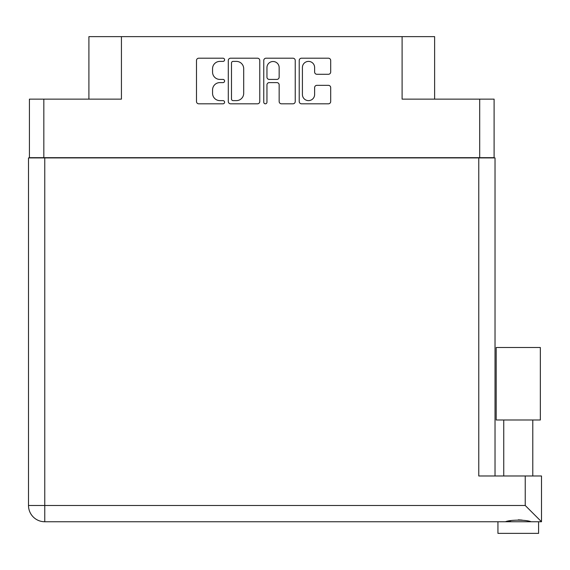 <?xml version="1.0" encoding="UTF-8"?>
<svg xmlns="http://www.w3.org/2000/svg" width="570" height="570" viewBox="0 0 570 570"><rect width="100%" height="100%" fill="white"/><g stroke="black" fill="none" stroke-linecap="round" stroke-linejoin="round"><path stroke-width="0.85" d="M302.413 94.52A6.099 6.099 0 0 0 308.52 100.619A6.099 6.099 0 0 0 314.619 94.52L314.619 87.623A2.28 2.28 0 0 1 316.899 85.343L328.413 85.343A2.28 2.28 0 0 1 330.693 87.623L330.693 101.531A2.28 2.28 0 0 1 328.413 103.811L301.502 103.811A2.28 2.28 0 0 1 299.221 101.531L299.221 60.484A2.28 2.28 0 0 1 301.502 58.204L328.413 58.204A2.28 2.28 0 0 1 330.693 60.484L330.693 71.998A2.28 2.28 0 0 1 328.413 74.278L316.899 74.278A2.28 2.28 0 0 1 314.619 71.998L314.619 67.495A6.099 6.099 0 0 0 308.52 61.396A6.099 6.099 0 0 0 302.413 67.495L302.413 94.52M265.356 103.811A1.596 1.596 0 0 0 266.952 102.215L266.952 84.887A2.28 2.28 0 0 1 269.232 82.607L276.877 82.607A2.28 2.28 0 0 1 279.158 84.887L279.158 101.531A2.28 2.28 0 0 0 281.438 103.811L292.952 103.811A2.28 2.28 0 0 0 295.232 101.531L295.232 60.484A2.28 2.28 0 0 0 292.952 58.204L266.04 58.204A2.28 2.28 0 0 0 263.76 60.484L263.76 102.215A1.596 1.596 0 0 0 265.356 103.811M494.105 157.911L494.105 99.13L494.105 157.676L29.426 157.676L29.426 99.13L29.426 157.911M259.77 101.531L259.77 60.484A2.28 2.28 0 0 0 257.49 58.204L230.579 58.204A2.28 2.28 0 0 0 228.299 60.484L228.299 101.531A2.28 2.28 0 0 0 230.579 103.811L257.49 103.811A2.28 2.28 0 0 0 259.77 101.531M219.863 61.396L222.998 61.396A1.596 1.596 0 0 0 224.594 59.8A1.596 1.596 0 0 0 222.998 58.204L198.766 58.204A2.28 2.28 0 0 0 196.486 60.484L196.486 101.531A2.28 2.28 0 0 0 198.766 103.811L222.998 103.811A1.596 1.596 0 0 0 224.594 102.215A1.596 1.596 0 0 0 222.998 100.619L219.863 100.619A7.296 7.296 0 0 1 212.56 93.323L212.56 89.903A7.296 7.296 0 0 1 219.863 82.607L222.998 82.607A1.596 1.596 0 0 0 224.594 81.011A1.596 1.596 0 0 0 222.998 79.415L219.863 79.415A7.296 7.296 0 0 1 212.56 72.112L212.56 68.692A7.296 7.296 0 0 1 219.863 61.396M479.698 157.676L479.698 99.13L402.099 99.13L402.099 36.63L121.431 36.63L121.431 99.13L43.833 99.13L43.833 157.676M88.906 99.13L88.906 36.63L121.431 36.63M402.099 36.63L434.625 36.63L434.625 99.13M233.087 61.396A1.596 1.596 0 0 0 231.491 62.992L231.491 99.023A1.596 1.596 0 0 0 233.087 100.619L236.393 100.619A7.296 7.296 0 0 0 243.696 93.323L243.696 68.692A7.296 7.296 0 0 0 236.393 61.396L233.087 61.396M279.158 67.609A6.099 6.099 0 0 0 273.059 61.51A6.099 6.099 0 0 0 266.952 67.609L266.952 77.128A2.28 2.28 0 0 0 269.232 79.415L276.877 79.415A2.28 2.28 0 0 0 279.158 77.128L279.158 67.609M479.698 99.13L494.105 99.13M29.426 99.13L43.833 99.13M518.265 419.99L496.192 419.99L496.192 347.501L540.339 347.501L540.339 419.99L518.265 419.99M507.799 521.429L510.805 520.759M538.593 533.37L538.593 521.75L538.593 533.37L497.938 533.37L497.938 521.75M44.766 157.911L44.766 505.49L525.234 505.49L525.234 475.978L541.5 475.978L541.5 521.75L44.766 521.75A16.266 16.266 0 0 1 28.5 505.49L28.5 157.911L495.031 157.911L495.031 475.978M28.5 157.911L28.5 192.76M525.234 475.978L478.772 475.978L478.772 157.911M518.265 519.833L522.177 520.104M528.739 521.429L531.069 521.75C526.295 519.641 510.264 519.626 505.462 521.75M525.234 505.49L541.5 521.75M28.5 505.49A16.266 16.266 0 0 0 44.766 521.75L44.766 505.49L28.5 505.49M532.786 419.99L532.786 475.978M503.745 419.99L503.745 475.978"/></g></svg>

